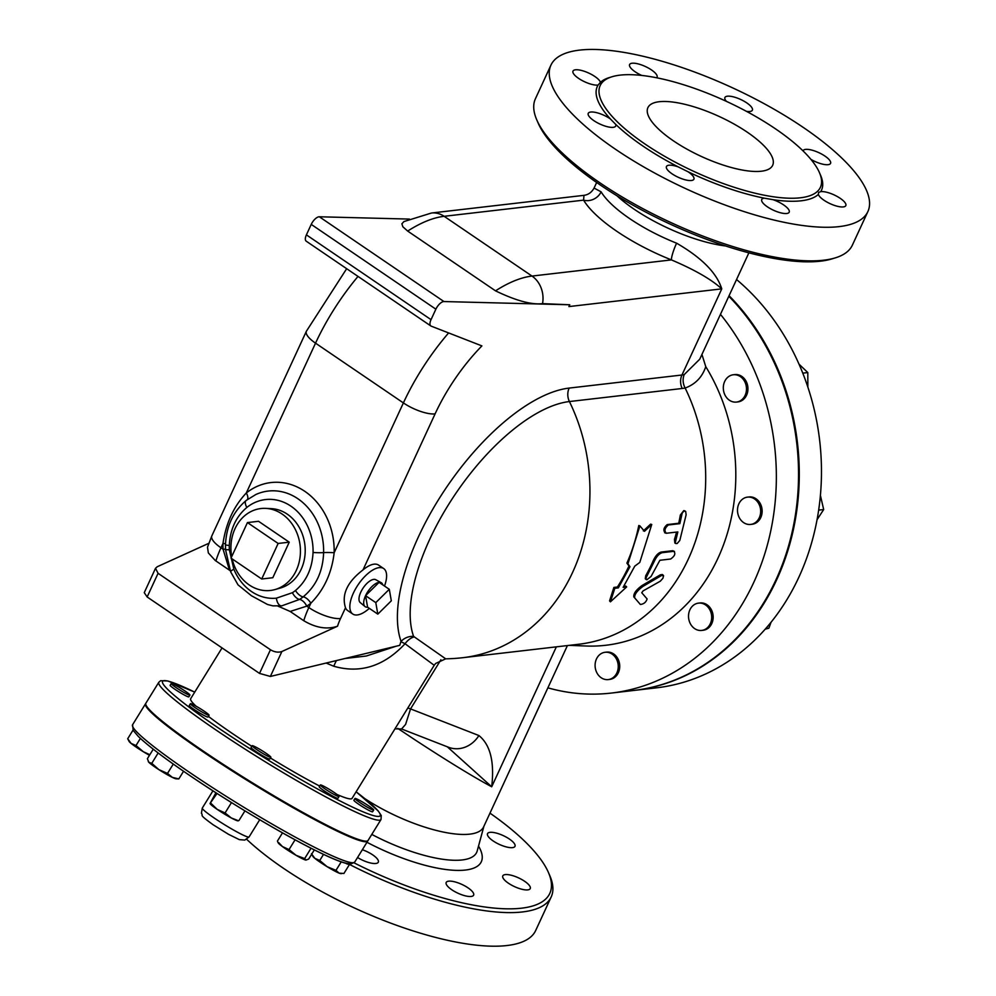 <?xml version="1.0" encoding="UTF-8"?>
<svg xmlns="http://www.w3.org/2000/svg" width="996" height="996" viewBox="0 0 996 996"><rect width="100%" height="100%" fill="white"/><g stroke="black" fill="none" stroke-linecap="round" stroke-linejoin="round"><path stroke-width="1.49" d="M391.316 600.812L377.82 614.134L375.791 602.617L389.287 589.296L391.316 600.812M367.599 607.187A14.43 6.325 -55.8 0 1 365.009 606.539A14.43 6.325 -55.8 0 1 365.569 595.67L367.599 607.187L377.82 614.134M365.569 595.67A14.43 6.325 -55.8 0 1 379.078 582.349L365.569 595.67L375.791 602.617M365.009 606.539L360.241 602.58A13.832 6.063 -55.8 0 1 363.216 587.889A13.832 6.063 -55.8 0 1 375.791 579.722L381.219 582.697A14.43 6.325 -55.8 0 0 379.078 582.349L389.287 589.296M381.219 582.697A14.43 6.325 -55.8 0 1 382.775 584.864M369.317 608.357A27.49 12.052 -55.8 0 1 357.303 614.955A27.49 12.052 -55.8 0 1 352.771 614.022A27.49 12.052 -55.8 0 1 352.049 596.305A27.49 12.052 -55.8 0 1 368.097 573.397A27.49 12.052 -55.8 0 1 383.697 568.567A27.49 12.052 -55.8 0 1 384.493 586.034M352.771 614.022L347.654 610.548A27.49 12.052 -55.8 0 1 345.5 607.772C341.404 594.612 347.231 582 362.992 569.924A27.49 12.052 -55.8 0 1 378.58 565.093L383.697 568.567M281.806 605.842L281.731 605.854A8.242 4.47 -95.9 0 1 281.694 605.854A8.242 4.47 -95.9 0 1 276.415 598.16A49.489 41.595 83.4 0 1 233.848 569.202L229.341 549.78A49.713 41.782 83.4 0 1 229.292 545.459C230.138 529.337 235.99 516.663 246.859 507.437A49.713 41.782 83.4 0 1 290.944 506.18A49.713 41.782 83.4 0 1 313.055 552.469C312.221 568.579 306.357 581.253 295.488 590.491A8.242 3.959 51.5 0 0 303.17 596.853A8.242 3.959 -128.5 0 1 310.839 603.215C324.024 589.844 331.805 573.024 334.158 552.755A65.973 55.452 -96.6 0 0 304.801 491.327A65.973 55.452 -96.6 0 0 246.298 492.995C233.786 506.279 226.005 523.099 222.992 543.455A65.973 55.452 -96.6 0 0 223.054 549.194L225.519 549.182M306.407 234.869A8.242 3.611 124.2 0 0 306.208 241.169L430.832 325.953A8.242 3.611 -55.8 0 1 431.031 319.654L306.407 234.869L311.238 224.399L435.875 309.183A8.242 3.611 -55.8 0 1 443.955 301.551L319.33 216.779A8.242 3.611 124.2 0 0 311.238 224.399M409.393 219.083L319.33 216.779M208.786 543.318L157.268 566.724L155.501 568.318L144.258 592.657L147.147 596.965L158.078 573.31L155.501 568.318M261.711 579L231.022 558.121L247.444 522.576L278.145 543.455L261.711 579L272.817 577.717L289.238 542.173L278.145 543.455M289.238 542.173L258.537 521.294L247.444 522.576M231.707 556.627A41.234 34.661 83.4 0 1 265.646 508.383A41.234 34.661 83.4 0 1 300.107 545.509A41.234 34.661 83.4 0 1 275.058 589.545A41.234 34.661 83.4 0 1 249.274 584.988A41.234 34.661 83.4 0 1 232.18 558.918M265.646 508.383L271.198 508.632A40.338 33.901 83.4 0 1 304.901 544.961A40.338 33.901 83.4 0 1 280.399 588.026L275.058 589.545M534.242 717.282L542.758 698.843M277.859 606.078L290.16 611.457L303.755 620.707C315.832 627.891 327.099 629.721 337.544 626.21L281.893 651.509C278.295 652.716 274.485 652.131 270.451 649.753L259.52 673.408L270.377 676.446L399.757 645.346L400.865 641.748A16.496 1.482 31.7 0 1 405.048 643.74L434.206 665.291L435.613 663.473L445.685 658.829A174.561 174.561 0 0 0 462.916 657.684L578.676 644.263A174.561 146.736 83.4 0 0 685.136 388.054L682.21 388.477A13.745 11.554 83.4 0 1 681.961 375.006L569.164 388.079A161.053 70.579 124.2 0 0 444.415 490.48A161.053 70.579 124.2 0 0 401.077 641.412A13.745 11.765 160.4 0 1 413.589 636.382A149.288 65.425 -55.8 0 1 453.765 496.469A149.288 65.425 -55.8 0 1 569.413 401.55L682.21 388.477M748.88 252.835L699.727 359.22L684.19 374.62L681.961 375.006L721.764 288.865C716.771 272.941 701.707 257.727 676.595 243.186A83.851 26.693 -155.2 0 1 601.111 191.842A13.745 11.79 -31.1 0 1 583.581 200.146A97.596 31.075 24.8 0 0 671.428 259.906C694.747 269.816 711.53 279.478 721.764 288.865L568.915 306.581L569.749 304.776L443.955 301.551M435.875 309.183L431.031 319.654M362.992 569.924L435.09 413.888A112.71 49.402 -55.8 0 1 481.902 345.898L431.156 326.128A8.242 3.611 -55.8 0 1 430.832 325.953M259.52 673.408L147.147 596.965M233.848 569.202A8.242 1.432 157.6 0 0 230.661 571.841L237.994 584.826L251.403 595.733L267.513 604.485L272.879 605.854L281.993 605.817M215.895 560.947A61.852 27.104 -55.8 0 1 220.988 547.788A24.738 7.881 -155.2 0 1 211.837 535.873L207.504 547.202L208.338 552.929L215.261 560.499L230.201 570.683M158.078 573.31L270.451 649.753M290.16 611.457L306.768 606.141L308.835 607.548A24.738 7.881 24.8 0 0 340.532 618.516L345.5 607.772M281.731 605.854L299.597 599.418A8.242 4.121 -123 0 1 306.768 606.141A65.973 55.452 -96.6 0 0 310.839 603.215L308.835 607.548A61.852 27.104 124.2 0 0 303.755 620.707M396.047 646.242L366.267 656.028L345.114 658.481M326.103 663.05L333.76 666.237A16.496 1.482 113.1 0 1 336.362 660.585M333.76 666.237C360.154 673.806 383.921 666.312 405.048 643.74M569.749 304.776L542.534 303.631A24.738 20.791 -96.6 0 0 532.001 276.066A137.448 60.233 124.2 0 0 495.522 290.844C515.916 300.68 531.578 304.938 542.534 303.631M407.675 231.072A137.448 60.233 -55.8 0 1 444.154 216.306A24.738 20.791 -96.6 0 0 431.467 213.02L403.928 221.573L401.886 223.801L402.845 226.764L407.675 231.072L495.522 290.844M188.742 694.884A10.993 0.984 -148.3 0 1 177.948 688.834A10.993 0.984 -148.3 0 1 171.212 683.542A10.993 0.984 -148.3 0 1 181.085 688.473A10.993 0.984 -148.3 0 1 189.925 695.096A10.993 0.984 -148.3 0 1 188.742 694.884M189.925 695.096L188.842 696.839A10.993 0.984 -148.3 0 1 187.659 696.627A10.993 0.984 -148.3 0 1 176.865 690.577A10.993 0.984 -148.3 0 1 170.129 685.285L171.212 683.542M208.762 714.68A10.993 0.984 -148.3 0 1 209.098 715.265A10.993 0.984 -148.3 0 1 199.225 710.322A10.993 0.984 -148.3 0 1 190.385 703.699A10.993 0.984 -148.3 0 1 198.714 707.708A10.993 0.984 -148.3 0 1 208.762 714.68M209.098 715.265L208.015 717.008A10.993 0.984 -148.3 0 1 198.142 712.065A10.993 0.984 -148.3 0 1 189.302 705.454L190.385 703.699M266.094 753.287A10.993 0.984 -148.3 0 1 270.862 757.284A10.993 0.984 -148.3 0 1 260.989 752.341A10.993 0.984 -148.3 0 1 252.15 745.718A10.993 0.984 -148.3 0 1 266.094 753.287M270.862 757.284L269.779 759.027A10.993 0.984 -148.3 0 1 259.906 754.084A10.993 0.984 -148.3 0 1 251.079 747.473L252.15 745.718M327.149 788.085A10.993 0.984 -148.3 0 1 339.038 796.539A10.993 0.984 -148.3 0 1 329.166 791.596A10.993 0.984 -148.3 0 1 320.326 784.985A10.993 0.984 -148.3 0 1 327.149 788.085M339.038 796.539L337.955 798.282A10.993 0.984 -148.3 0 1 328.082 793.351A10.993 0.984 -148.3 0 1 319.243 786.728L320.326 784.985M356.157 798.705A10.993 0.984 -148.3 0 1 366.951 804.743A10.993 0.984 -148.3 0 1 373.687 810.034A10.993 0.984 -148.3 0 1 363.801 805.104A10.993 0.984 -148.3 0 1 354.974 798.481A10.993 0.984 -148.3 0 1 356.157 798.705M373.687 810.034L372.604 811.79A10.993 0.984 -148.3 0 1 362.731 806.847A10.993 0.984 -148.3 0 1 353.891 800.224L354.974 798.481M149.475 755.304A16.496 1.482 -148.3 0 1 143.337 751.731L149.848 754.707M131.074 743.39L135.991 745.543L143.337 751.731A16.496 1.482 -148.3 0 1 131.074 743.39A16.496 1.482 -148.3 0 1 129.169 741.522L127.7 738.746L131.074 743.39M172.395 777.403L178.832 778.897L176.068 778.81A16.496 1.482 -148.3 0 1 172.395 777.403A16.496 1.482 -148.3 0 1 158.862 769.622L167.502 773.419L172.395 777.403M153.247 749.191L147.383 758.703L148.802 762.251L151.778 763.322L158.862 769.622A16.496 1.482 -148.3 0 1 148.802 762.251A16.496 1.482 -148.3 0 1 148.354 761.679A16.496 1.482 -148.3 0 1 148.317 761.604M238.33 820.841L237.845 820.828A16.496 1.482 -148.3 0 1 231.284 817.953L238.156 820.629M215.92 792.754L210.044 803.498L210.915 803.324L217.228 809.387L225.071 812.948L231.284 817.953A16.496 1.482 -148.3 0 1 217.228 809.387A16.496 1.482 -148.3 0 1 210.119 803.697A16.496 1.482 -148.3 0 1 210.094 803.66L210.119 803.697M210.044 803.498L217.016 793.451M305.897 860.071A16.496 1.482 -148.3 0 1 296.086 855.327L304.664 858.577L306.021 860.083A16.496 1.482 -148.3 0 1 306.009 860.083A16.496 1.482 -148.3 0 1 305.897 860.071L308.673 859.075L314.338 849.887M278.656 842.579L282.466 846.575A16.496 1.482 -148.3 0 1 278.295 842.965L277.71 841.894M282.466 846.575L289.039 849.576L296.086 855.327A16.496 1.482 -148.3 0 1 282.466 846.575M311.698 854.17L312.943 856.46A16.496 1.482 -148.3 0 0 314.836 858.34L319.753 860.482L327.099 866.669A16.496 1.482 -148.3 0 1 314.836 858.34L311.462 853.697M341.528 873.617L340.657 873.579A16.496 1.482 -148.3 0 1 339.175 873.168L343.919 873.467L349.77 863.993M327.099 866.669L335.976 870.367L339.175 873.168A16.496 1.482 -148.3 0 1 327.099 866.669M133.028 730.118L127.7 738.746M140.399 738.397L135.991 745.543M158.165 752.976L151.778 763.322M173.279 764.069L167.502 773.419M183.55 771.265L178.832 778.897M231.47 802.589L225.071 812.948M244.941 810.869L239.028 820.443M311.051 848.231L304.664 858.577M295.077 839.802L289.039 849.576M341.217 861.876L335.976 870.367M282.503 832.855L277.423 841.072M323.526 854.369L319.753 860.482M145.752 703.537A130.576 11.753 31.7 0 0 145.516 703.798A130.576 11.753 31.7 0 0 202.188 751.196A130.576 11.753 31.7 0 0 367.723 841.035A130.576 11.753 31.7 0 0 367.848 840.711M605.082 652.28A13.745 11.554 83.4 0 1 618.143 664.593A13.745 11.554 83.4 0 1 608.257 679.583A13.745 11.554 83.4 0 1 595.197 667.258A13.745 11.554 83.4 0 1 605.082 652.28L606.564 652.106A13.745 11.554 83.4 0 1 619.624 664.432A13.745 11.554 83.4 0 1 609.726 679.409L608.257 679.583M692.071 606.514A13.745 11.554 83.4 0 1 698.52 603.128A13.745 11.554 83.4 0 1 711.58 615.453A13.745 11.554 83.4 0 1 701.682 630.431A13.745 11.554 83.4 0 1 689.68 622.263A13.745 11.554 83.4 0 1 692.071 606.514M698.52 603.128L700.001 602.954A13.745 11.554 83.4 0 1 713.061 615.279A13.745 11.554 83.4 0 1 703.164 630.256L701.682 630.431M737.675 507.823A13.745 11.554 83.4 0 1 747.498 497.129A13.745 11.554 83.4 0 1 760.558 509.454A13.745 11.554 83.4 0 1 750.66 524.431A13.745 11.554 83.4 0 1 737.675 507.823M747.498 497.129L748.98 496.954A13.745 11.554 83.4 0 1 762.04 509.28A13.745 11.554 83.4 0 1 752.142 524.257L750.66 524.431M724.466 393.906A13.745 11.554 83.4 0 1 733.317 374.77A13.745 11.554 83.4 0 1 746.378 387.095A13.745 11.554 83.4 0 1 736.48 402.073A13.745 11.554 83.4 0 1 724.466 393.906M733.317 374.77L734.787 374.596A13.745 11.554 83.4 0 1 747.847 386.921A13.745 11.554 83.4 0 1 737.961 401.898L736.48 402.073M765.214 629.173L768.862 628.202L771.053 622.251M817.056 519.7L823.68 509.541L820.405 495.435M807.843 387.046L807.806 372.566L799.029 364.175M765.75 628.551L768.862 628.202M818.662 510.114L823.68 509.541M802.776 373.139L807.806 372.566M633.867 690.452A226.802 190.634 -96.6 0 0 634.24 690.402L656.426 687.838A226.802 190.634 -96.6 0 0 816.608 522.041A226.802 190.634 -96.6 0 0 736.542 279.527M634.24 690.402A226.802 190.634 -96.6 0 0 792.156 535.014A226.802 190.634 -96.6 0 0 729.072 295.688M251.789 746.303A94.844 8.541 -148.3 0 1 231.831 733.131A94.844 8.541 -148.3 0 1 208.413 716.373M196.013 706.139A94.844 8.541 -148.3 0 1 190.672 698.694L222.046 647.91M395.001 728.848L401.562 728.972L405.596 724.428L410.551 708.903A27.49 2.478 31.7 0 0 407.638 708.305L352.061 798.369A94.844 8.541 -148.3 0 1 336.885 794.422M319.654 786.068A94.844 8.541 -148.3 0 1 270.426 757.981M381.02 819.484L368.072 840.45A130.576 11.753 -148.3 0 1 202.549 750.611A130.576 11.753 -148.3 0 1 145.877 703.213L158.825 682.248A130.576 11.753 31.7 0 0 215.497 729.657A130.576 11.753 31.7 0 0 381.02 819.484L381.244 815.512L378.181 810.893L356.12 791.795A127.837 11.504 -148.3 0 1 354.588 808.067A127.837 11.504 -148.3 0 1 218.074 727.765A127.837 11.504 -148.3 0 1 194.73 692.133M644.474 531.304L651.745 524.506L639.768 562.441L634.776 566.139L623.135 587.329L626.658 586.918L610.411 601.845L614.818 588.287L618.329 587.877L629.97 566.699L627.941 563.811L639.905 525.876L644.474 531.304M643.354 530.893L650.612 524.133L651.745 524.506M610.411 601.845L609.564 600.874L613.885 587.428L617.395 587.018A174.561 146.736 -96.6 0 0 628.949 566.002L626.907 563.138A174.561 146.736 -96.6 0 0 638.785 525.502L639.905 525.876M626.907 563.138L627.941 563.811M628.949 566.002L629.97 566.699M617.395 587.018L618.329 587.877M613.885 587.428L614.818 588.287M623.807 586.283L625.725 586.059L626.658 586.918M645.782 597.413L641.748 592.745L643.092 590.902L660.323 581.178L662.913 578.278L663.585 575.725L661.618 575.451L643.105 586.308C637.054 590.715 634.24 594.575 634.701 597.911L640.378 604.485C643.839 604.049 646.08 602.194 647.101 598.932L646.628 598.384M636.158 599.604L633.842 596.94C633.369 593.641 636.145 589.806 642.183 585.436L660.36 574.817L662.352 574.505L663.324 575.302M666.349 533.258C664.058 530.868 664.718 528.104 668.341 524.979L679.845 523.647L682.235 513.002L684.015 510.998L685.684 511.446L686.12 514.832L679.795 540.467L677.193 543.492L675.935 543.579L675.288 542.559L677.853 531.926L666.224 533.271L664.668 532.736M665.241 532.81C662.938 530.432 663.61 527.693 667.22 524.593L678.724 523.249A174.561 146.736 -96.6 0 0 680.33 515.044L683.791 510.599L684.924 510.886M678.724 523.249L679.845 523.647M675.948 543.579L674.865 543.032L674.454 539.421A174.561 146.736 -96.6 0 0 676.583 532.076M670.644 559.017C674.753 556.129 675.811 553.564 673.819 551.323L662.328 552.656C659.352 553.465 656.738 556.216 654.484 560.897L646.217 577.506L646.006 579.211L646.902 579.759L651.098 576.398L659.887 560.275L670.644 559.017M674.491 551.435L672.761 550.713L674.491 551.435M646.242 579.572L645.284 578.751L645.732 575.7A174.561 146.736 -96.6 0 0 653.451 560.225C655.692 555.581 658.294 552.855 661.269 552.045L672.761 550.713M397.753 728.375L415.183 739.978C448.337 761.616 473.847 777.216 491.7 786.778C494.589 761.84 490.318 744.759 478.889 735.534L410.551 708.903L440.904 659.763M447.329 746.813L491.7 786.778L556.353 646.852M401.562 728.972L448.474 747.249A27.49 24.589 -68.7 0 0 478.889 735.534M775.56 128.895A121.3 38.62 24.8 0 0 600.165 85.594A121.3 38.62 24.8 0 0 679.621 164.465A121.3 38.62 24.8 0 0 820.393 187.348A121.3 38.62 24.8 0 0 775.56 128.895M673.296 140.76A68.724 21.887 -155.2 0 1 647.898 107.643A68.724 21.887 -155.2 0 1 719.461 116.607A68.724 21.887 -155.2 0 1 772.672 165.299A68.724 21.887 -155.2 0 1 673.296 140.76M616.985 195.789A83.851 26.693 24.8 0 0 725.574 245.962M601.111 191.842L594.077 188.07C591.699 192.328 588.337 194.755 583.98 195.341L583.581 200.146L444.154 216.306L532.001 276.066L671.428 259.906A13.745 2.204 111.7 0 1 676.595 243.186M445.15 658.456L413.589 636.382M400.865 641.748L405.086 643.677A13.745 8.553 124.7 0 1 414.075 636.942M364.723 798.555A83.851 26.693 24.8 0 0 483.608 826.917L567.409 645.57M684.19 374.62C682.497 379.04 682.795 383.485 685.099 387.979M685.136 388.054C695.37 384.257 702.255 377.135 705.766 366.665A178.695 150.197 83.4 0 1 720.133 553.315A178.695 150.197 83.4 0 1 586.308 646.018L569.214 645.358M701.931 354.427L705.766 366.665M720.457 314.338A226.802 190.634 83.4 0 1 766.385 548.447A226.802 190.634 83.4 0 1 611.307 693.067A226.802 190.634 83.4 0 1 547.875 687.838M295.488 590.491A49.713 41.782 83.4 0 1 292.426 592.695A8.242 4.121 57 0 0 299.597 599.418A57.843 48.617 -96.6 0 0 303.17 596.853C316.106 586.121 322.916 571.38 323.613 552.606A8.242 0.747 -178.5 0 1 334.158 552.755L403.392 402.919A24.738 7.881 24.8 0 0 435.09 413.888M247.419 499.506A8.242 3.959 51.5 0 0 246.298 492.995L315.533 343.159A24.738 7.881 -155.2 0 1 306.382 331.245L211.837 535.873M225.519 543.741A8.242 0.747 1.5 0 0 222.992 543.455L220.988 547.788L223.054 549.194L229.503 570.198M536.794 119.931L538.176 123.118A171.81 54.705 24.8 0 0 669.847 223.976A171.81 54.705 24.8 0 0 831.996 258.885L835.308 257.864A174.561 55.577 -155.2 0 1 670.569 222.407A174.561 55.577 -155.2 0 1 536.794 119.931A174.561 55.577 -155.2 0 1 535.425 98.729L550.937 65.138A174.561 55.577 24.8 0 0 686.095 188.817A174.561 55.577 24.8 0 0 867.877 211.575A174.561 55.577 24.8 0 0 803.336 127.476A174.561 55.577 24.8 0 0 550.937 65.138M867.877 211.575L852.352 245.178A174.561 55.577 -155.2 0 1 835.308 257.864M610.324 118.885L615.64 124.313A15.114 4.818 -155.2 0 1 615.702 126.031A15.114 4.818 -155.2 0 1 599.966 124.064A15.114 4.818 -155.2 0 1 588.25 113.345A15.114 4.818 -155.2 0 1 610.324 118.885A123.504 39.33 24.8 0 1 598.11 85.058A15.114 4.818 -155.2 0 1 581.614 80.24A15.114 4.818 -155.2 0 1 572.999 71.102A15.114 4.818 -155.2 0 1 586.769 72.21A15.114 4.818 -155.2 0 1 600.464 82.294L600.563 83.527M678.226 166.892L688.087 171.785A15.114 4.818 -155.2 0 1 693.888 179.218A15.114 4.818 -155.2 0 1 678.152 177.238A15.114 4.818 -155.2 0 1 666.436 166.531A15.114 4.818 -155.2 0 1 678.226 166.892A123.504 39.33 24.8 0 1 615.64 124.313M764.393 198.179L773.033 199.686A15.114 4.818 -155.2 0 1 789.206 212.185A15.114 4.818 -155.2 0 1 773.456 210.218A15.114 4.818 -155.2 0 1 761.753 199.499A15.114 4.818 -155.2 0 1 764.393 198.179A123.504 39.33 24.8 0 1 688.087 171.785M818.351 194.432L818.637 192.402L820.704 191.655A15.114 4.818 -155.2 0 1 837.2 196.473A15.114 4.818 -155.2 0 1 845.816 205.624A15.114 4.818 -155.2 0 1 832.046 204.504A15.114 4.818 -155.2 0 1 818.351 194.432A123.504 39.33 24.8 0 1 773.033 199.686M610.71 77.19A123.504 39.33 24.8 0 0 600.464 82.294L598.11 85.058M803.025 150.894A15.114 4.818 -155.2 0 1 803.112 150.682A15.114 4.818 -155.2 0 1 818.849 152.662A15.114 4.818 -155.2 0 1 830.564 163.369A15.114 4.818 -155.2 0 1 810.893 159.36M641.748 75.447A15.114 4.818 -155.2 0 1 629.609 64.528A15.114 4.818 -155.2 0 1 645.358 66.508A15.114 4.818 -155.2 0 1 657.061 77.215A15.114 4.818 -155.2 0 1 656.625 77.775M726.458 101.393A15.114 4.818 -155.2 0 1 724.926 97.496A15.114 4.818 -155.2 0 1 740.663 99.476A15.114 4.818 -155.2 0 1 752.378 110.183A15.114 4.818 -155.2 0 1 746.44 111.353M514.957 844.733A15.114 4.818 -155.2 0 1 514.982 846.339A15.114 4.818 -155.2 0 1 499.245 844.359A15.114 4.818 -155.2 0 1 487.53 833.652A15.114 4.818 -155.2 0 1 501.175 834.71A15.114 4.818 -155.2 0 1 514.957 844.733M527.755 889.889A15.114 4.818 -155.2 0 1 511.284 884.971A15.114 4.818 -155.2 0 1 502.793 875.895A15.114 4.818 -155.2 0 1 518.543 877.874A15.114 4.818 -155.2 0 1 530.245 888.581A15.114 4.818 -155.2 0 1 527.755 889.889M462.094 894.881A15.114 4.818 -155.2 0 1 446.183 882.468A15.114 4.818 -155.2 0 1 461.92 884.436A15.114 4.818 -155.2 0 1 473.635 895.143A15.114 4.818 -155.2 0 1 462.094 894.881M362.332 849.737A15.114 4.818 -155.2 0 1 378.318 862.175A15.114 4.818 -155.2 0 1 357.552 857.494M489.982 813.147A171.81 54.705 -155.2 0 1 548.447 872.521A171.81 54.705 -155.2 0 1 354.053 862.847M349.496 864.441A174.561 55.577 24.8 0 0 551.211 896.91A174.561 55.577 24.8 0 0 549.829 875.708L548.447 872.521M246.659 839.304A174.561 55.577 24.8 0 0 414.647 931.397A174.561 55.577 24.8 0 0 535.686 930.501L551.211 896.91M611.307 693.067L633.506 690.489A226.802 190.634 -96.6 0 0 791.334 535.45A226.802 190.634 -96.6 0 0 728.811 296.26M270.377 676.446L281.893 651.509M337.544 626.21A37.113 16.26 -55.8 0 1 340.532 618.516M448.623 332.925A137.448 60.233 124.2 0 0 403.392 402.919L315.533 343.159A137.448 60.233 -55.8 0 1 358.012 276.415M188.941 774.938A127.837 11.504 31.7 0 0 351.115 862.586M189.24 772.161A130.576 11.753 -148.3 0 1 132.568 724.764L133.203 730.417L138.17 736.268C147.458 745.319 164.352 758.193 188.842 774.888C228.682 802.079 282.652 834.262 316.168 850.808C329.552 857.456 339.437 861.615 345.824 863.295C347.953 864.839 350.928 864.404 354.775 862.001A130.576 11.753 -148.3 0 1 189.24 772.161M259.707 819.72L249.075 836.939A27.49 2.478 -148.3 0 1 214.227 818.027A27.49 2.478 -148.3 0 1 202.3 808.055L212.932 790.836M660.36 574.817L661.332 575.626M642.183 585.436L643.105 586.308M633.842 596.94L634.701 597.911M680.33 515.044L681.463 515.38M667.22 524.593L668.341 524.979M674.454 539.421L675.549 539.944M661.269 552.045L662.328 552.656M653.451 560.225L654.484 560.897M645.732 575.7L646.703 576.497M434.206 665.291L407.638 708.305M569.164 388.079A13.745 11.554 -96.6 0 0 569.413 401.55A174.561 146.736 83.4 0 1 462.916 657.684M229.341 549.78L225.544 549.668L230.661 571.841M229.292 545.459A8.242 0.747 -178.5 0 1 225.482 544.725A8.242 0.747 -178.5 0 1 225.482 544.712M246.859 507.437A8.242 3.959 -128.5 0 1 246.161 500.465L246.161 500.465C233.251 511.483 226.366 526.237 225.482 544.725L225.544 549.668M313.055 552.469A8.242 0.747 1.5 0 0 323.613 552.606A57.843 48.617 -96.6 0 0 255.773 494.551L246.161 500.465M292.426 592.695L276.415 598.16M820.704 191.655A123.504 39.33 24.8 0 0 819.957 173.877M366.951 842.267A96.375 30.689 24.8 0 0 455.832 870.367A96.375 30.689 24.8 0 0 478.516 846.114M483.907 826.269L477.209 850.933A88.233 28.1 -155.2 0 1 371.807 834.424M346.67 268.696L306.382 331.245M145.516 703.798L132.568 724.764M367.723 841.035L354.775 862.001M249.075 836.939L244.792 840.076L239.364 839.64L228.607 834.362L213.231 824.825C197.22 813.246 203.981 816.446 201.404 813.259L202.3 808.055M194.743 692.12L167.863 680.965L160.655 680.691L158.825 682.248M646.255 597.949L647.101 598.932M594.089 188.032L596.654 182.492M583.98 195.341L431.467 213.02"/></g></svg>
